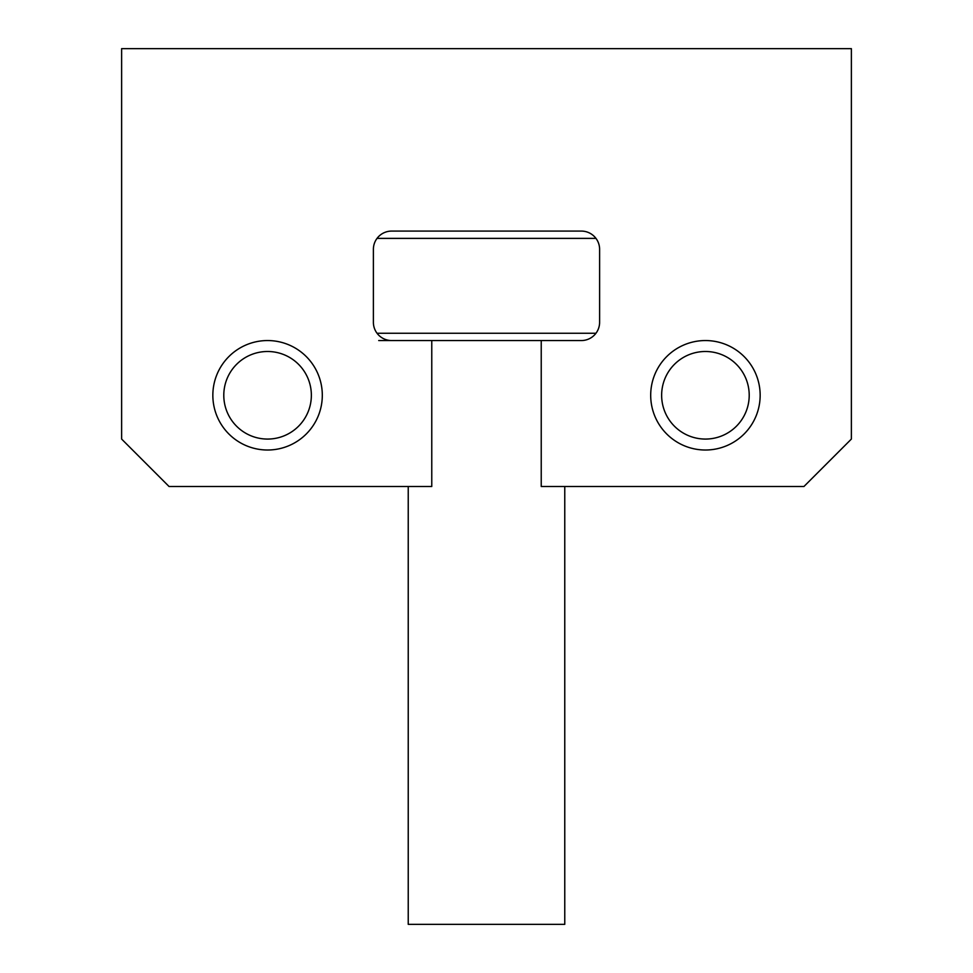 <?xml version="1.0" encoding="UTF-8"?>
<svg xmlns="http://www.w3.org/2000/svg" width="973" height="973" viewBox="0 0 973 973"><rect width="100%" height="100%" fill="white"/><g stroke="black" fill="none" stroke-linecap="round" stroke-linejoin="round"><path stroke-width="1.46" d="M595.962 238.385L377.038 238.385M541.231 340.55L581.368 340.55A18.244 18.244 0 0 0 599.611 322.306L599.611 249.331A18.244 18.244 0 0 0 581.368 231.088L391.632 231.088A18.244 18.244 0 0 0 373.389 249.331L373.389 322.306A18.244 18.244 0 0 0 391.632 340.55L431.769 340.55L431.769 486.5L169.059 486.5L121.625 439.066L121.625 48.65L851.375 48.65L851.375 439.066L803.941 486.5L541.231 486.5L541.231 340.55L378.716 340.55M377.038 333.252L595.962 333.252M564.766 486.5L564.766 924.35L408.234 924.35L408.234 486.5M322.306 395.281A54.731 54.731 0 0 1 267.575 450.013A54.731 54.731 0 0 1 212.844 395.281A54.731 54.731 0 0 1 267.575 340.55A54.731 54.731 0 0 1 322.306 395.281M760.156 395.281A54.731 54.731 0 0 1 705.425 450.013A54.731 54.731 0 0 1 650.694 395.281A54.731 54.731 0 0 1 705.425 340.55A54.731 54.731 0 0 1 760.156 395.281M267.575 439.066A43.785 43.785 0 0 0 311.36 395.281A43.785 43.785 0 0 0 267.575 351.496A43.785 43.785 0 0 0 223.79 395.281A43.785 43.785 0 0 0 267.575 439.066M267.575 340.55A54.731 54.731 0 0 1 322.306 395.281A54.731 54.731 0 0 1 267.575 450.013A54.731 54.731 0 0 1 212.844 395.281A54.731 54.731 0 0 1 267.575 340.55M705.425 439.066A43.785 43.785 0 0 0 749.21 395.281A43.785 43.785 0 0 0 705.425 351.496A43.785 43.785 0 0 0 661.64 395.281A43.785 43.785 0 0 0 705.425 439.066M705.425 340.55A54.731 54.731 0 0 1 760.156 395.281A54.731 54.731 0 0 1 705.425 450.013A54.731 54.731 0 0 1 650.694 395.281A54.731 54.731 0 0 1 705.425 340.55"/></g></svg>
